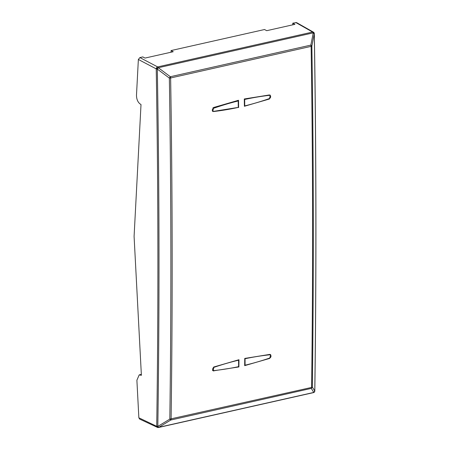 <?xml version="1.0" encoding="UTF-8"?>
<svg xmlns="http://www.w3.org/2000/svg" width="450" height="450" viewBox="0 0 450 450"><rect width="100%" height="100%" fill="white"/><g stroke="black" fill="none" stroke-linecap="round" stroke-linejoin="round"><path stroke-width="0.67" d="M314.494 391.939L313.751 392.445L158.816 427.303A1.727 1.361 40.8 0 1 156.724 426.139L157.815 426.409L169.819 419.119L170.82 420.013A1.727 0.889 77.3 0 0 171.101 419.046C172.659 306.214 172.502 192.521 170.629 77.979A1.727 0.889 -102.7 0 0 170.347 76.725L310.843 45.107A1.727 0.889 -102.7 0 1 311.124 46.361C312.913 160.926 313.071 274.613 311.597 387.428L312.334 387.051L311.316 388.395A1.727 0.889 77.3 0 0 311.597 387.428L169.819 419.119C171.377 306.293 171.219 192.611 169.346 78.081L157.32 69.097L156.229 68.884C158.282 188.91 158.445 307.991 156.724 426.139L156.724 426.139A1.727 1.35 115.1 0 0 157.404 427.382L139.607 419.057L138.859 417.803L158.805 427.314A1.727 0.889 77.3 0 1 158.518 427.5L313.459 392.631A1.727 1.727 0 0 0 314.409 392.046A1.727 1.384 39.6 0 0 314.668 391.478M138.859 417.803L136.89 380.239L139.207 374.878L141.384 375.306L134.089 236.396L141.007 104.541L140.04 103.916C137.706 102.032 136.524 99.101 136.491 95.136L138.364 59.473L139.888 57.578L142.824 56.914L144.996 58.078L173.222 51.727L171.101 50.552L264.532 29.526L266.709 30.69L294.93 24.339L292.815 23.158L296.567 22.601M314.055 33.367L314.28 33.773L311.861 46.007A1.727 0.551 -0.9 0 1 311.124 46.361L170.629 77.979L169.346 78.081L170.347 76.725L158.31 67.725L313.251 32.856A1.727 0.562 -23.7 0 1 314.162 32.968A1.727 0.562 -23.7 0 1 314.168 32.979M314.775 391.089C316.401 272.942 316.238 153.838 314.28 33.773L313.262 32.878L310.843 45.107L311.861 46.007C313.65 160.56 313.808 274.241 312.334 387.051L314.775 391.089L314.544 390.623L314.775 391.089L313.757 392.434A1.727 1.384 39.6 0 0 314.421 392.034L314.421 392.034A1.727 1.727 0 0 0 314.814 390.96C316.44 272.818 316.277 153.714 314.319 33.654A1.727 1.727 0 0 0 314.173 32.991L314.162 32.968A1.727 1.727 0 0 0 313.436 32.158L296.556 22.596M292.731 24.834L292.815 23.158M171.017 52.223L171.101 50.552M238.624 107.567A7200.191 3719.019 77.3 0 0 238.534 100.266L213.525 107.522L212.867 111.482L238.258 107.392M244.294 98.966L269.347 94.961L270.259 95.158L269.398 99.017L244.389 106.273A7200.191 3719.019 77.3 0 0 244.294 98.966M238.905 366.947L213.188 370.879L213.924 366.964L238.972 359.724A7200.191 3719.019 77.3 0 1 238.905 366.947L238.388 366.699M244.738 358.431A7200.191 3719.019 77.3 0 1 244.665 365.647L269.713 358.408L270.653 354.594L269.752 354.403L244.738 358.431M245.07 358.734L245.081 365.197A321.992 253.024 117.3 0 0 269.713 358.043A1.732 1.361 117.3 0 0 270.956 356.58A1.732 1.361 117.3 0 0 270.433 354.96A1.732 1.361 117.3 0 0 269.713 354.803A321.992 253.024 117.3 0 0 245.07 358.734L244.732 358.554M238.601 366.654L238.59 360.197A321.992 253.024 117.3 0 0 213.958 367.346A1.732 1.361 117.3 0 0 212.692 368.921A1.732 1.361 117.3 0 0 213.396 370.513A1.732 1.361 117.3 0 0 213.964 370.592A321.992 253.024 117.3 0 0 238.601 366.654M238.59 360.197L238.179 359.916M245.081 365.197L244.671 365.04M244.693 99.456L244.738 105.907A321.992 253.024 117.3 0 0 269.364 98.584A1.732 1.361 117.3 0 0 270.602 97.116A1.732 1.361 117.3 0 0 270.079 95.501A1.732 1.361 117.3 0 0 269.342 95.344A321.992 253.024 117.3 0 0 244.693 99.456L244.299 99.242M238.258 107.415L238.213 100.963A321.992 253.024 117.3 0 0 213.593 108.287A1.732 1.361 117.3 0 0 212.333 109.862A1.732 1.361 117.3 0 0 213.041 111.454A1.732 1.361 117.3 0 0 213.615 111.527A321.992 253.024 117.3 0 0 238.258 107.415M238.213 100.963L237.538 100.502M244.738 105.907L244.384 105.772M138.364 59.473L156.229 68.884A1.727 0.54 -25 0 1 158.321 67.748L157.32 69.097C159.373 189.141 159.536 308.25 157.815 426.409A1.727 0.613 58.7 0 0 158.816 427.303L170.82 420.013L311.316 388.395L313.751 392.445A1.727 0.889 77.3 0 1 313.459 392.631M295.751 22.5L312.598 32.046L157.657 66.915A1.727 1.327 -62.3 0 0 156.218 68.861A1.727 0.54 -25 0 1 158.31 67.725L157.657 66.915L139.888 57.578M140.417 374.968L141.356 374.754M314.173 32.991A1.727 0.562 -23.7 0 0 313.262 32.878L313.251 32.856A1.727 0.889 77.3 0 0 312.598 32.046A1.727 1.361 -60.5 0 1 313.436 32.158M269.398 99.017L268.83 98.769M269.713 358.408L269.241 358.206M213.885 370.974L212.625 370.44M213.958 367.346L213.581 367.121M269.713 354.803L269.162 354.465M213.593 108.287L212.895 107.876M269.342 95.344L268.808 95.017M157.404 427.382A1.727 1.727 0 0 0 158.518 427.5M139.224 374.873L141.339 374.4M213.396 370.513L212.439 370.119M270.433 354.96L269.578 354.42M213.041 111.454L212.445 111.206M270.079 95.501L269.229 94.972"/></g></svg>
